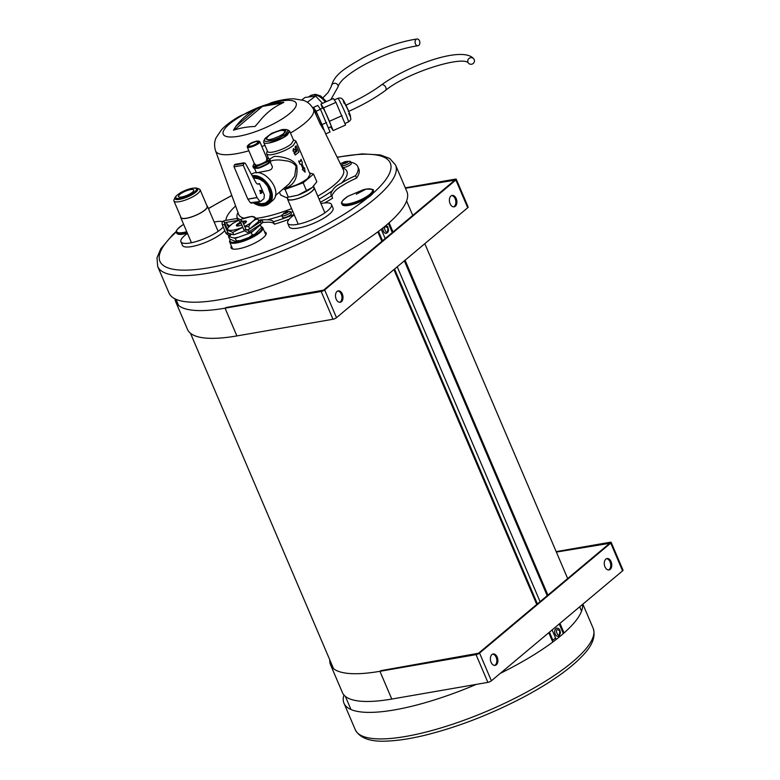 <?xml version="1.0" encoding="UTF-8"?>
<svg xmlns="http://www.w3.org/2000/svg" width="780" height="780" viewBox="0 0 780 780"><rect width="100%" height="100%" fill="white"/><g stroke="black" fill="none" stroke-linecap="round" stroke-linejoin="round"><path stroke-width="1.17" d="M176.982 195.341A12.451 3.325 -23.1 0 0 174.974 197.623A12.451 3.325 -23.1 0 0 187.649 196.843A12.451 3.325 -23.1 0 0 196.989 188.233A12.451 3.325 -23.1 0 0 193.947 188.107M196.989 188.233L199.173 189.014A14.225 3.802 156.9 0 1 200.099 189.764A14.225 3.802 156.9 0 1 193.762 196.238A14.225 3.802 156.9 0 1 179.478 201.659A14.225 3.802 156.9 0 1 173.93 200.928A14.225 3.802 156.9 0 1 174.028 199.739L174.974 197.623M206.856 205.608A14.498 3.871 156.9 0 1 207.402 206.183A14.498 3.871 156.9 0 1 200.938 212.784A14.498 3.871 156.9 0 1 186.391 218.312A14.498 3.871 156.9 0 1 180.736 217.561A14.498 3.871 156.9 0 1 180.687 216.772M200.099 189.764L207.149 206.291A14.225 3.802 156.9 0 1 200.811 212.764A14.225 3.802 156.9 0 1 186.527 218.185A14.225 3.802 156.9 0 1 180.98 217.454L173.93 200.928M313.628 187.083A14.498 3.871 156.9 0 1 314.174 187.658A14.498 3.871 156.9 0 1 307.71 194.259A14.498 3.871 156.9 0 1 293.163 199.787A14.498 3.871 156.9 0 1 287.508 199.036A14.498 3.871 156.9 0 1 287.469 198.247M313.355 186.449L313.921 187.766A14.225 3.802 156.9 0 1 307.583 194.239A14.225 3.802 156.9 0 1 293.309 199.66A14.225 3.802 156.9 0 1 287.761 198.929L287.196 197.603M261.212 226.775A17.355 4.641 156.9 0 1 247.319 238.826A17.355 4.641 156.9 0 1 230.168 239.704A17.355 4.641 156.9 0 1 230.217 239.616M261.193 226.746L261.68 226.922A18.037 4.817 156.9 0 1 262.86 227.877A18.037 4.817 156.9 0 1 248.157 239.382A18.037 4.817 156.9 0 1 229.681 242.024A18.037 4.817 156.9 0 1 229.807 240.513L230.168 239.704M283.081 102.843L262.411 106.421L234.361 129.938M262.294 106.061A118.189 85.43 50 0 1 283.861 102.326L280.537 104.023A120.354 76.694 80.2 0 0 258.599 122.401L255.021 126.487A118.189 85.43 -130 0 0 254.982 126.487A118.189 85.43 -130 0 0 233.464 130.231L235.862 126.35A120.354 76.694 -99.8 0 1 257.8 107.971L262.411 106.421M253.237 126.555L255.021 126.487M290.491 133.019A53.206 14.216 -23.1 0 0 313.414 109.034L320.219 124.079L323.719 129.977M258.541 220.525L261.222 219.775L267.209 219.765A30.625 8.18 156.9 0 1 273.351 221.783L274.375 224.201A30.625 8.18 -23.1 0 0 268.242 222.173L262.636 222.456M257.088 223.909L257.634 223.743M324.538 202.956A71.458 19.1 -23.1 0 0 332.641 198.178L331.607 195.77A30.625 8.18 156.9 0 1 331.11 195.029A30.625 8.18 156.9 0 1 332.475 190.622C333.957 187.717 336.911 185.24 341.357 183.173A30.625 8.18 156.9 0 1 355.543 175.714L356.567 178.132A30.625 8.18 -23.1 0 0 342.381 185.591C338.12 187.98 335.156 190.466 333.499 193.03A30.625 8.18 -23.1 0 0 331.958 196.57M345.959 161.636A71.458 19.1 -23.1 0 0 345.16 161.606A30.625 8.18 156.9 0 1 340.324 163.703M292.198 100.669A39.614 10.588 -23.1 0 0 278.099 101.585A121.28 121.28 0 0 0 234.605 120.13A39.614 10.588 -23.1 0 0 238.7 136.256A39.614 10.588 -23.1 0 0 283.901 117.79A39.614 10.588 -23.1 0 0 292.198 100.669M355.543 175.714A71.458 19.1 -23.1 0 0 357.825 166.637A71.458 19.1 -23.1 0 0 350.747 162.201M356.567 178.132A71.458 19.1 -23.1 0 0 358.858 169.055L357.825 166.637M273.351 221.783A71.458 19.1 -23.1 0 0 294.109 214.51M320.395 202.254A71.458 19.1 -23.1 0 0 331.607 195.77M235.628 206.008A71.458 19.1 -23.1 0 0 225.956 220.37M226.249 222.388A71.458 19.1 -23.1 0 0 226.375 222.709A71.458 19.1 -23.1 0 0 229.554 225.849M226.375 222.709L227.409 225.118A71.458 19.1 -23.1 0 0 228.501 226.756M274.375 224.201A71.458 19.1 -23.1 0 0 289.195 219.209M231.348 245.944A19.051 5.089 -23.1 0 0 231.055 247.855A19.051 5.089 -23.1 0 0 244.257 247.397A19.051 5.089 -23.1 0 0 263.055 237.871A19.051 5.089 -23.1 0 0 266.116 232.898A19.051 5.089 -23.1 0 0 264.527 231.787M176.319 231.436L172.633 234.79L160.787 248.761L156.975 257.868L157.716 266.536L169.036 293.075A129.304 34.554 -23.1 0 0 219.492 299.735A129.304 34.554 -23.1 0 0 349.274 250.439A129.304 34.554 -23.1 0 0 406.906 191.617L395.587 165.077L389.756 158.486L380.396 154.937L362.173 153.874L337.106 157.16M468 62.351A3.403 3.276 -36.3 0 1 473.84 58.949A3.403 3.276 -36.3 0 1 473.041 63.599A3.403 3.276 -36.3 0 1 468 62.351M415.447 43.914A3.403 2.379 -97.4 0 1 417.027 39A3.403 2.379 -97.4 0 1 419.815 42.071A3.403 2.379 -97.4 0 1 417.904 45.747A3.403 2.379 -97.4 0 1 415.447 43.914M456.202 198.549A5.782 3.685 80.2 0 0 452.147 195.419A5.782 3.685 80.2 0 0 449.504 201.747A5.782 3.685 80.2 0 0 454.126 206.817A5.782 3.685 80.2 0 0 456.202 198.549M451.639 195.566A5.782 3.685 -99.8 0 1 455.169 198.724A5.782 3.685 -99.8 0 1 453.599 206.846M342.303 293.992A5.782 3.685 80.2 0 0 338.247 290.862A5.782 3.685 80.2 0 0 335.605 297.19A5.782 3.685 80.2 0 0 340.226 302.26A5.782 3.685 80.2 0 0 342.303 293.992M337.74 291.008A5.782 3.685 -99.8 0 1 341.269 294.177A5.782 3.685 -99.8 0 1 339.7 302.289M174.954 298.837A126.574 33.823 -23.1 0 0 175.656 301.665A126.574 33.823 -23.1 0 0 225.049 308.178L321.165 291.505A2.72 0.731 -23.1 0 0 324.665 289.936L455.871 179.995A2.72 0.731 -23.1 0 0 456.3 179.283A2.72 0.731 -23.1 0 0 455.247 179.147L405.278 187.814M175.656 301.665L187.493 329.404A126.574 33.823 -23.1 0 0 236.886 335.927L332.992 319.254A2.72 0.731 -23.1 0 0 336.502 317.684L467.707 207.743A2.72 0.731 -23.1 0 0 468.136 207.031L456.3 179.283M225.771 307.573L323.632 290.121L454.837 180.17L405.473 188.253M611.081 561.678A5.782 3.685 80.2 0 0 607.035 558.538A5.782 3.685 80.2 0 0 604.393 564.866A5.782 3.685 80.2 0 0 609.014 569.936A5.782 3.685 80.2 0 0 611.081 561.678M606.528 558.685A5.782 3.685 -99.8 0 1 610.048 561.853A5.782 3.685 -99.8 0 1 608.488 569.975M497.191 657.121A5.782 3.685 80.2 0 0 493.135 653.991A5.782 3.685 80.2 0 0 490.493 660.319A5.782 3.685 80.2 0 0 495.115 665.389A5.782 3.685 80.2 0 0 497.191 657.121M492.628 654.137A5.782 3.685 -99.8 0 1 496.158 657.296A5.782 3.685 -99.8 0 1 494.588 665.418M329.833 659.987A126.574 33.823 -23.1 0 0 330.544 664.784A126.574 33.823 -23.1 0 0 379.938 671.307L476.044 654.634A2.72 0.731 -23.1 0 0 479.554 653.065L610.75 543.114A2.72 0.731 -23.1 0 0 611.188 542.412A2.72 0.731 -23.1 0 0 610.126 542.266L556.169 551.626M330.544 664.784L342.381 692.533A126.574 33.823 -23.1 0 0 391.774 699.056L487.88 682.373A2.72 0.731 -23.1 0 0 491.39 680.813L622.586 570.862A2.72 0.731 -23.1 0 0 623.025 570.16L611.188 542.412M380.659 670.702L478.52 653.24L609.716 543.299L556.364 552.074M294.274 214.9A23.819 6.367 -23.1 0 0 291.505 216.996A23.819 6.367 -23.1 0 0 287.683 223.207A23.819 6.367 -23.1 0 0 312.088 219.716A23.819 6.367 -23.1 0 0 331.5 204.516A23.819 6.367 -23.1 0 0 320.941 203.522M287.683 223.207L289.224 226.824A23.819 6.367 -23.1 0 0 313.628 223.333A23.819 6.367 -23.1 0 0 333.04 208.133L331.5 204.516M187.493 233.425A23.819 6.367 -23.1 0 0 184.724 235.521A23.819 6.367 -23.1 0 0 180.901 241.732A23.819 6.367 -23.1 0 0 199.816 240.367A23.819 6.367 -23.1 0 0 223.246 226.98M224.591 224.942A23.819 6.367 -23.1 0 0 224.718 223.041A23.819 6.367 -23.1 0 0 224.543 222.719M222.719 221.637A23.819 6.367 -23.1 0 0 214.159 222.047M180.901 241.732L182.452 245.349A23.819 6.367 -23.1 0 0 201.367 243.984A23.819 6.367 -23.1 0 0 224.786 230.597M226.132 228.559A23.819 6.367 -23.1 0 0 226.268 226.658L224.718 223.041M555.575 638.02A125.219 33.462 156.9 0 1 552.201 640.673M582.553 604.412A129.304 34.554 156.9 0 1 500.224 673.403M476.297 684.392A129.304 34.554 156.9 0 1 343.99 703.248A129.304 34.554 156.9 0 1 343.931 695M254.641 225.693A1.024 0.985 -36.3 0 1 256.171 224.698M347.032 161.353L347.11 162.357L347.032 161.616L347.822 161.986L347.422 162.318L344.623 163.566L343.561 162.991L347.032 161.616M344.672 163.527L344.156 162.903M345.696 162.708L345.335 161.909M349.966 161.304A4.768 1.277 156.9 0 1 350.493 161.606A4.768 1.277 156.9 0 1 348.368 163.78A4.768 1.277 156.9 0 1 343.59 165.594A4.768 1.277 156.9 0 1 341.728 165.35A4.768 1.277 156.9 0 1 341.874 164.755L346.749 161.411L349.976 161.304M350.493 161.606L351.253 163.391A4.768 1.277 156.9 0 1 349.128 165.555A4.768 1.277 156.9 0 1 344.351 167.368A4.768 1.277 156.9 0 1 342.488 167.125L341.728 165.35M290.033 211.526A4.768 1.277 156.9 0 1 290.56 211.838A4.768 1.277 156.9 0 1 288.434 214.003A4.768 1.277 156.9 0 1 283.657 215.816A4.768 1.277 156.9 0 1 281.794 215.572A4.768 1.277 156.9 0 1 281.941 214.978L286.816 211.633L287.177 212.579L287.099 211.838L287.888 212.209L287.488 212.54L284.69 213.788L283.627 213.213L287.099 211.838M284.739 213.749L284.222 213.125M285.763 212.93L285.402 212.131M290.043 211.526L287.099 211.575M290.56 211.838L291.32 213.613A4.768 1.277 156.9 0 1 289.195 215.777A4.768 1.277 156.9 0 1 284.417 217.591A4.768 1.277 156.9 0 1 282.555 217.347L281.794 215.572M387.046 232.937A4.085 2.603 -99.8 0 1 386.197 233.337A4.085 2.603 -99.8 0 1 382.892 227.974M558.919 635.866A4.085 2.603 -99.8 0 1 558.071 636.275A4.085 2.603 -99.8 0 1 554.804 632.697A4.085 2.603 -99.8 0 1 556.667 628.231C558.782 627.793 560.04 629.372 560.45 632.941L559.24 635.719L558.071 636.275M246.041 222.271A4.768 1.277 -23.1 0 0 246.022 222.222A4.768 1.277 -23.1 0 0 242.882 222.28M240.971 222.992A4.768 1.277 -23.1 0 0 237.256 225.956A4.768 1.277 -23.1 0 0 237.276 226.005M242.551 221.5A5.441 1.453 156.9 0 1 246.353 221.803A5.441 1.453 156.9 0 1 245.515 222.768A5.441 1.453 156.9 0 1 243.623 224.016M241.78 224.903A5.441 1.453 156.9 0 1 236.73 225.907A5.441 1.453 156.9 0 1 240.64 222.222M244.784 226.736L248.684 226.561C250.945 222.202 253.997 219.648 257.839 218.887L251.813 216.352L240.991 219.297M257.839 218.887L258.872 221.296L249.717 228.969L246.49 230.149M238.495 220.311L236.652 221.315M238.524 220.301L232.615 223.451L226.415 229.222M226.678 229.837L232.742 232.362L233.766 234.78L228.228 233.259M248.684 226.561L249.717 228.969M232.742 232.362L242.814 227.331M244.452 230.929L233.766 234.78M231.192 234.283L228.52 236.535L235.316 238.397L251.257 232.586L260.413 224.913L259.818 224.757M261.417 227.458L254.777 234.38L252.291 235.004L248.869 237.53L240.386 240.591L236.34 240.815L235.579 241.478L229.554 238.943L228.52 236.535M251.257 232.586L252.291 235.004M260.413 224.913L261.446 227.331M235.316 238.397L236.34 240.815M196.472 188.887L196.677 189.374A11.232 3.003 156.9 0 1 191.666 194.483A11.232 3.003 156.9 0 1 180.394 198.764A11.232 3.003 156.9 0 1 176.017 198.188L175.812 197.701A11.232 3.003 156.9 0 1 184.967 190.534A11.232 3.003 156.9 0 1 196.472 188.887A11.232 3.003 156.9 0 1 191.461 193.996A11.232 3.003 156.9 0 1 180.19 198.276A11.232 3.003 156.9 0 1 175.812 197.701M179.839 194.386A8.307 2.223 156.9 0 1 188.029 190.232A8.307 2.223 156.9 0 1 193.781 190.037A8.307 2.223 156.9 0 1 187.015 195.341A8.307 2.223 156.9 0 1 178.503 196.55A8.307 2.223 156.9 0 1 179.839 194.386M287.849 130.455L285.802 133.77C280.303 138.694 265.044 143.452 264.44 140.439M264.527 139.376L263.66 142.262C264.342 145.616 281.317 140.322 287.43 134.852L289.702 131.157L287.02 129.782M263.66 142.262L267.52 151.31C268.203 154.664 285.178 149.37 291.291 143.9L293.563 140.205L289.702 131.157M247.816 199.105L257.01 197.506L243.253 165.243L234.049 166.842L247.816 199.105L250.409 202.732L260.666 201.416L263.962 198.656L264.371 195.029L259.486 183.573L257.449 184.041L259.486 183.573M260.959 193.303L259.681 190.447L260.452 190.349M257.01 197.506L259.613 201.143L260.666 201.416M243.477 163.595L242.599 163.02L245.329 163.264L255.84 182.393C256.912 184.109 258.073 184.548 259.311 183.719L258.463 184.119M243.253 165.243L244.179 162.825L235.258 164.287L234.253 165.028L234.049 166.842M236.135 164.863L234.975 164.424L237.998 164.541M261.865 192.728L261.232 190.564L261.865 192.728M261.7 190.7L260.559 190.427L261.378 193.226L262.022 192.553M286.279 197.584L297.95 195.146C303.898 192.923 308.646 190.369 312.215 187.493L313.989 185.757M309.533 172.975L313.56 174.076L316.846 181.779L312.215 187.493L297.95 195.146L286.162 197.584L280.605 194.98L279.406 192.192M313.56 174.076L303.157 182.803L306.442 190.505M303.157 182.803L285.031 189.403L288.317 197.106M285.031 189.403L283.238 188.906M293.348 139.718L295.942 141.112L310.148 174.408L307.583 178.571C300.163 183.953 292.373 187.122 284.203 188.078M295.357 155.005L294.05 153.29L296.81 151.135L295.006 146.913L295.854 146.045L296.39 145.957L298.964 151.983L295.357 155.005L294.587 153.202L297.112 151.086L295.308 146.864L296.39 145.957M300.261 161.401L301.002 159.286L302.338 162.425L302.006 163.849L303.907 168.314L304.512 167.807L303.644 168.363M304.512 167.807L305.136 172.195L302.348 169.406L303.01 168.889L301.109 164.424L299.978 164.171L298.633 161.041L300.514 161.362L301.002 159.286M292.997 150.823L294.177 152.236L292.997 150.823L293.387 148.726M295.337 149.214L293.982 150.121L295.337 149.214L295.981 150.725L294.177 152.236M295.942 141.112L293.377 145.285C286.465 151.466 267.296 157.453 266.526 153.66L267.316 150.823M296.127 151.73L297.112 151.086M269.812 159.13L273.683 156.643C276.315 155.776 284.203 157.365 286.591 158.35C291.184 159.598 294.587 162.055 296.819 165.711C298.028 176.865 294.713 184.139 286.865 187.551L284.827 187.541M294.05 153.29L294.587 153.202M294.235 149.857L293.728 148.668L293.416 150.53M299.978 164.171L298.984 160.982M300.319 164.112L301.109 164.424M303.01 168.889L301.373 164.375M302.348 169.406L303.284 168.841M305.136 172.195L302.679 169.348M270.27 161.314L273.263 160.28C278.558 159.822 278.743 159.724 285.733 160.797C290.15 161.187 293.611 162.981 296.107 166.208L294.713 176.036L289.029 183.944L275.311 195.702M270.133 161.626L272.054 166.13C272.717 166.842 272.405 167.934 271.128 169.406L268.895 170.479L256.162 172.858M289.614 131.128L283.335 137.534L269.197 142.906M268.535 163.303L257.575 168.197M254.416 166.861L255.177 165.935M266.75 160.621L269.149 160.573M252.184 175.744C265.307 173.277 279.065 196.443 268.808 203.726L272.191 200.889C284.398 192.065 263.484 165.341 251.423 174.349M282.262 129.499L286.182 129.48L282.877 134.813L269.51 140.185L264.888 138.557L271.577 133.322L282.262 129.499M245.836 194.464L244.589 191.548M268.808 203.726C264.459 206.915 259.252 206.602 253.198 202.8M281.287 130.309L285.275 130.835C287.235 133.828 267.296 142.331 266.497 138.85C267.696 135.505 272.63 132.668 281.287 130.309M245.661 194.054L244.881 192.221M252.466 176.261L265.366 181.701L271.713 195.117L266.048 204.974L253.246 202.79M252.73 176.738C265.093 174.944 277.485 196.433 267.979 203.18C264.069 206.076 259.36 205.91 253.841 202.683M258.804 141.063L259.75 141.599L267.306 159.334C268.622 161.333 255.323 166.998 254.787 164.678L247.231 146.942L247.494 145.889C249.171 143.783 252.242 142.184 256.718 141.073L258.804 141.063C262.685 142.418 245.778 149.633 247.494 145.889M266.341 203.736L268.564 202.634M259.75 141.599C261.056 143.598 247.757 149.263 247.231 146.942M269.87 200.928L267.93 202.683C264.303 205.403 259.896 205.355 254.699 202.537M252.837 176.943C260.12 176.963 265.756 180.892 269.744 188.75C272.044 194.707 271.44 199.358 267.93 202.683M257.205 143.237C253.373 145.724 250.516 146.611 248.635 145.918C247.65 144.427 257.624 140.166 258.024 141.911L257.205 143.237M253.334 177.84L259.526 179.049L264.069 182.072L267.696 186.41L270.231 193.947L269.627 198.53L268.642 200.411L265.493 203.024L261.193 203.765L255.947 202.322M320.911 104.062L333.314 98.524L335.975 102.365L345.569 125.034L333.167 130.572L323.573 107.913L320.911 104.062L322.433 108.196M330.623 126.896L333.167 130.572M342.098 115.625L329.696 121.163M335.975 102.365L323.573 107.913M313.472 107.386L317.811 105.446L320.473 109.297L330.067 131.957L325.718 133.897L316.124 111.228L313.472 107.386L314.993 111.52M320.356 109.122L322.871 107.991A10.208 0.614 65.9 0 1 327.6 117.068A10.208 0.614 65.9 0 1 331.198 126.633L328.536 127.822M320.473 109.297L316.124 111.228M326.596 122.548L322.257 124.488M314.701 111.647L315.432 111.316A10.208 0.614 65.9 0 1 320.161 120.383A10.208 0.614 65.9 0 1 323.758 129.958M301.909 99.85L305.048 97.451L315.647 96.067L307.34 102.278M314.135 109.18L312.575 107.542M308.061 102.775L307.564 102.248M315.647 96.067L322.53 103.34M341.806 203.755L342.137 204.516A17.014 4.543 -23.1 0 0 359.57 202.03A17.014 4.543 -23.1 0 0 373.435 191.168L373.103 190.398A17.014 4.543 156.9 0 1 359.248 201.259A17.014 4.543 156.9 0 1 341.806 203.755C340.655 202.507 342.8 199.972 348.231 196.141L363.168 189.774A16.536 4.417 156.9 0 1 365.918 189.169A16.536 4.417 156.9 0 1 365.976 189.16A16.536 4.417 156.9 0 1 368.716 195.156A16.536 4.417 156.9 0 1 345.891 204.145A16.536 4.417 156.9 0 1 348.231 196.141M187.054 232.391A17.014 4.543 156.9 0 1 176.455 232.44L176.787 233.21A17.014 4.543 -23.1 0 0 187.385 233.161M235.862 126.35L257.8 107.971M255.011 126.36L255.967 125.561M313.414 109.034C309.533 102.258 304.814 100.912 303.703 100.444L293.836 98.787C287.381 98.816 280.078 100.045 271.918 102.492L240.162 115.947C232.43 120.276 226.249 124.839 221.618 129.636L216.079 137.787C215.641 138.908 213.33 143.267 215.543 150.784A53.206 14.216 -23.1 0 0 236.379 153.719A53.206 14.216 -23.1 0 0 248.869 150.793M261.836 146.503A53.206 14.216 -23.1 0 0 264.956 145.304M257.176 218.215A56.891 15.2 -23.1 0 0 260.998 217.639A56.891 15.2 -23.1 0 0 291.593 208.621M317.782 196.131A56.891 15.2 -23.1 0 0 343.366 169.864L325.484 133.555M215.543 150.784L238.719 214.5A56.891 15.2 -23.1 0 0 244.101 218.166M341.357 183.173A59.611 15.931 -23.1 0 0 342.41 167.934M237.978 212.472A59.611 15.931 -23.1 0 0 237.422 218.38M267.209 219.765A59.611 15.931 -23.1 0 0 281.814 215.602M290.794 212.384A59.611 15.931 -23.1 0 0 292.861 211.585M319.069 199.144A59.611 15.931 -23.1 0 0 332.475 190.622M157.716 266.536A129.304 34.554 -23.1 0 0 208.172 273.195A129.304 34.554 -23.1 0 0 337.954 223.899A129.304 34.554 -23.1 0 0 395.587 165.077M176.319 231.904A125.219 33.462 -23.1 0 0 208.786 267.764A125.219 33.462 -23.1 0 0 367.399 197.974M372.811 193.44A125.219 33.462 -23.1 0 0 337.214 157.384M231.835 195.575A125.219 33.462 -23.1 0 0 208.455 208.669M348.27 111.559C363.012 104.939 375.414 97.89 385.456 90.431A3.403 2.213 -126.9 0 0 385.798 87.418A3.403 2.213 -126.9 0 0 381.371 84.981C408.115 65.432 463.135 45.24 473.84 58.949M417.904 45.747C402.246 48.097 385.076 54.064 366.405 63.638C357.201 68.542 349.957 73.31 344.692 77.961C342.43 79.677 338.208 84.601 338.14 86.687A3.403 3.247 -177 0 0 334.171 83.304A3.403 3.247 -177 0 0 331.344 86.336L328.058 92.557L323.056 97.666M455.871 179.995L467.707 207.743M324.665 289.936L336.502 317.684M321.165 291.505L332.992 319.254M225.049 308.178L236.886 335.927M454.526 179.751L454.74 180.248M610.75 543.114L622.586 570.862M479.554 653.065L491.39 680.813M476.044 654.634L487.88 682.373M379.938 671.307L391.774 699.056M609.404 542.87L609.619 543.377M377.832 231.874L381.859 241.322M393.91 269.578L536.747 604.451M548.798 632.707L552.786 642.047M388.381 223.411L392.291 232.576M404.342 260.832L547.18 595.706M559.231 623.961L563.335 633.584M381.235 229.281L385.183 238.543M397.235 266.789L540.072 601.663M552.123 629.918L556.189 639.454M582.865 604.149L593.18 628.339A129.304 34.554 156.9 0 1 487.802 710.843A129.304 34.554 156.9 0 1 355.319 729.797L343.99 703.248M248.674 231.972A1.024 0.546 -123.2 0 0 248.849 231.923L261.134 223.889A1.024 0.546 -123.2 0 0 260.023 222.183L260.842 221.491L260.744 222.388M244.023 230.168L245.905 229.369L242.434 221.227L240.552 222.027L244.023 230.168L247.221 232.43L248.849 231.923A1.024 0.546 -123.2 0 0 247.738 230.207L249.522 229.037M229.388 235.316A1.024 0.877 -141.4 0 0 229.408 233.63M228.998 233.483A1.024 0.877 -141.4 0 0 228.482 233.561M230.636 234.01L228.94 235.628L225.937 233.308L227.819 232.508L224.347 224.367L224.747 222.651L238.183 220.321A1.024 0.653 -99.8 0 1 237.832 218.312L242.434 221.227M222.631 224.893L224.347 224.367M225.937 233.308L222.466 225.166C221.569 222.885 222.212 221.383 224.396 220.643A1.024 0.653 80.2 0 0 224.747 222.651M387.952 227.887L387.514 231.689C386.1 234.088 383.175 227.224 385.349 226.619L387.952 227.887M559.816 630.815L559.377 634.618C557.973 637.026 555.038 630.162 557.222 629.558L559.816 630.815M242.765 227.204A14.84 3.968 156.9 0 1 229.534 230.285A14.84 3.968 156.9 0 1 230.12 225.439A14.84 3.968 156.9 0 1 238.68 220.34M241.04 219.336A14.84 3.968 156.9 0 1 255.002 217.601A14.84 3.968 156.9 0 1 244.627 226.375M258.94 225.332A15.649 4.183 156.9 0 1 258.258 226.726M253.422 230.782A15.649 4.183 156.9 0 1 247.494 233.961M239.08 237.032A15.649 4.183 156.9 0 1 233.707 237.958M230.129 236.974A15.649 4.183 156.9 0 1 230.685 234.721M247.864 199.202L257.069 197.603M243.457 163.429L234.253 165.028M296.107 166.208L296.819 165.711M256.961 167.895L253.373 167.417C252.895 168.061 254.251 168.344 257.429 168.266C258.843 168.753 270.299 163.254 269.753 162.191L270.27 160.212L268.798 162.611C263.923 165.789 259.974 167.554 256.961 167.895M266.75 158.028L269.763 159.003L268.281 161.401L256.444 166.686L252.856 166.218L253.373 167.417M266.779 158.086L266.565 161.606L256.542 165.779L254.26 163.42M348.436 121.924A12.928 0.78 -114.1 0 0 343.882 109.795A12.928 0.78 -114.1 0 0 337.896 98.309C339.709 97.841 341.026 97.948 341.864 98.641L343.405 100.279L349.284 112.691L350.834 118.745C350.941 119.613 350.142 120.666 348.436 121.924L344.994 123.464M344.282 103.652A8.843 0.536 65.9 0 1 344.058 101.439A8.843 0.536 65.9 0 1 348.835 111.618A8.843 0.536 65.9 0 1 350.171 116.21A8.843 0.536 65.9 0 1 348.719 113.597M325.202 102.151A12.928 8.59 -127.4 0 0 309.806 96.096L314.428 94.419L316.192 94.478L320.658 95.989L326.459 101.585M356.245 194.22L365.976 189.16M186.751 231.689A16.536 4.417 156.9 0 1 176.709 231.797A16.536 4.417 156.9 0 1 182.881 224.835L183.641 224.377M180.736 217.561L191.461 242.716M207.402 206.183L218.127 231.338M287.508 199.036L298.233 224.191M314.174 187.658L324.899 212.813M229.681 242.024L232.645 248.966M262.86 227.877L265.814 234.809M231.777 195.429L208.387 208.494M385.456 90.431C407.803 72.072 463.018 55.458 468.361 62.985M345.501 105.349C359.843 98.885 371.806 92.098 381.371 84.981M338.14 86.687L330.847 99.626M417.027 39C400.413 41.496 382.483 47.707 363.226 57.623C346.369 67.684 334.561 73.534 331.344 86.336M378.417 231.436L382.434 240.845M394.485 269.1L537.313 603.974M549.364 632.229L552.786 640.224M175.997 299.325L178.63 305.497M190.466 333.245L333.518 668.626M345.355 696.374L350.951 709.498M406.604 200.957L412.766 215.426M424.817 243.672L567.655 578.545M579.706 606.801L581.558 611.14M389.093 222.787L393.013 231.972M405.064 260.227L547.901 595.101M559.952 623.356L564.047 632.96M378.505 231.377L382.512 240.776M394.563 269.032L537.4 603.905M549.451 632.161L552.864 640.166M593.18 628.339C597.08 640.721 586.979 651.631 578.146 660.202C565.081 672.399 546.79 684.762 523.273 697.281C489.889 714.714 456.768 727.457 423.891 735.511C410.534 738.67 398.746 740.503 388.547 741C371.114 742.219 360.029 738.475 355.319 729.797M255.762 223.996L256.24 224.65M261.134 223.889L262.285 222.944L262.743 221.247L261.992 220.496L258.658 220.798M259.009 222.846L256.074 224.425M250.019 228.716L260.023 222.183M247.738 230.207L245.905 229.369M228.208 233.776L227.819 232.508M240.552 222.027L238.183 220.321M224.396 220.643L237.832 218.312M386.197 233.337L388.021 232.021L388.586 230.002L387.68 226.717L386.051 225.4M231.504 234.195L231.241 234.663L230.929 233.922M254.777 234.38L248.869 237.53M240.386 240.591L235.579 241.478M260.383 201.552L251.179 203.151M260.871 190.281L259.633 190.495M261.378 193.226L260.14 193.45M266.526 153.66L268.408 158.077M254.485 168.295L256.357 172.692M286.182 129.48L288.697 130.377M264.888 138.557L263.796 141.005M269.763 159.003L270.27 160.212M252.856 166.218L254.231 163.361M334.279 99.918L337.896 98.309M308.646 96.983L309.806 96.096M363.168 189.774L365.937 189.169C372.07 189.111 374.459 189.53 373.103 190.398M182.881 224.835C177.44 228.657 175.305 231.192 176.455 232.44"/></g></svg>
